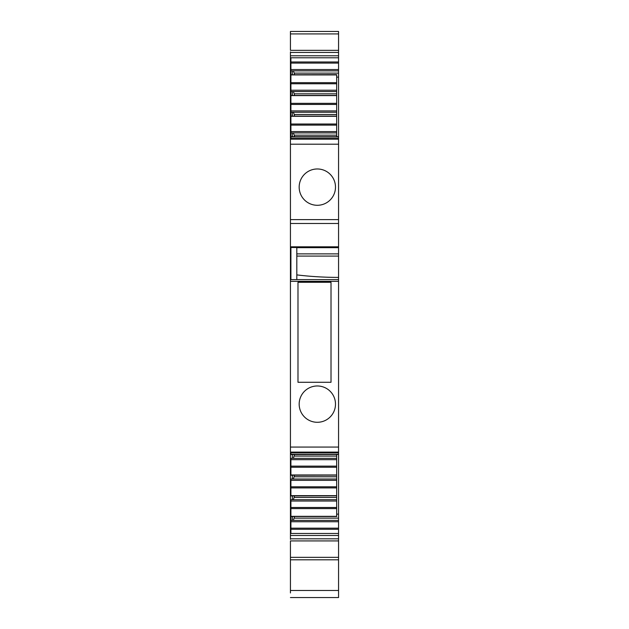 <?xml version="1.0" encoding="UTF-8"?>
<svg xmlns="http://www.w3.org/2000/svg" width="629" height="629" viewBox="0 0 629 629"><rect width="100%" height="100%" fill="white"/><g stroke="black" fill="none" stroke-linecap="round" stroke-linejoin="round"><path stroke-width="0.94" d="M338.559 501.274L338.559 502.665M338.559 50.336L338.559 31.45L290.441 31.45L290.441 50.336L338.559 50.336L338.559 57.782L290.913 57.782L290.913 91.551L336.672 91.551L336.672 93.807L294.223 93.807L293.373 91.551M338.559 57.782L338.559 69.536L290.913 69.536M338.559 69.536L338.559 70.873L290.441 70.873L290.441 76.746L290.913 76.746M338.559 70.873L338.559 73.121L294.223 73.121L293.373 70.873M338.559 73.121L338.559 77.123L336.672 77.123M294.514 74.647L294.223 73.121M338.559 136.8L338.559 139.143L290.441 139.143L290.441 223.484L338.559 223.484L338.559 247.512L296.809 247.512L296.809 279.606M290.913 136.8L290.913 138.466M290.441 452.102L290.441 279.606L338.559 279.606L338.559 247.512L290.441 247.512L290.913 247.512L290.913 279.606M338.559 83.35L338.559 89.986M292.328 74.647L292.328 70.873M290.441 279.606L290.441 223.484M338.559 138.466L290.441 138.466L290.441 132.916L336.672 132.916L336.672 135.172L294.223 135.172L293.373 132.916M290.441 76.746L290.441 132.916M290.441 51.9L290.441 70.873M290.441 539.36L290.441 535.483L338.559 535.483L338.559 540.924L290.441 540.924L290.441 592.958M290.441 535.483L290.441 532.15L290.913 532.15M338.559 535.483L338.559 452.794L290.441 452.794L290.441 532.15M290.441 130.462L290.913 130.462M290.441 118.11L290.913 118.11M290.441 109.776L290.913 109.776M290.441 112.237L336.672 112.237L336.672 114.486L294.223 114.486L293.373 112.237M290.441 97.424L290.913 97.424M290.441 89.098L290.913 89.098M290.441 91.551L290.913 91.551L290.913 136.697L338.559 136.697L338.559 77.123M290.441 68.412L290.913 68.412M290.441 528.431L290.913 528.431M290.441 522.848L290.913 522.848M290.441 507.745L290.913 507.745M290.441 514.514L290.913 514.514M290.441 502.162L290.913 502.162M290.441 501.038L290.913 501.038L290.913 499.709L293.373 499.709L294.514 495.927M292.328 495.927L292.328 499.709L336.672 499.709L336.672 497.453L294.223 497.453M290.441 487.066L290.913 487.066M290.441 493.836L290.913 493.836M290.441 481.484L290.913 481.484M290.441 480.359L290.913 480.359L290.913 479.023L293.373 479.023L294.514 475.249M292.328 475.249L292.328 479.023L336.672 479.023L336.672 476.774L294.223 476.774M290.441 466.38L290.913 466.38M290.441 473.15L290.913 473.15M290.441 460.798L290.913 460.798M290.441 459.673L290.913 459.673L290.913 458.344L292.328 458.344L292.328 454.563M336.672 74.749L336.672 90.222L290.913 90.222M290.913 74.749L336.672 74.647M290.913 454.46L290.913 452.794M338.559 533.478L290.913 533.478L290.913 501.038L336.672 501.038L336.672 499.709M290.913 516.511L336.672 516.511M336.672 497.453L336.672 480.359L290.913 480.359L290.913 495.825M336.672 480.359L336.672 479.023M293.373 458.344L294.514 454.563M336.672 476.774L336.672 459.673L290.913 459.673L290.913 475.147M336.672 459.673L336.672 458.344L292.328 458.344M336.672 458.344L336.672 456.088L294.223 456.088M336.672 456.088L336.672 454.563M336.672 90.222L336.672 91.551M336.672 495.825L290.913 495.927M336.672 475.147L290.913 475.249M292.328 95.333L292.328 91.551M336.672 93.807L336.672 110.901L290.913 110.901M294.514 95.333L294.223 93.807M336.672 95.435L290.913 95.435M336.672 110.901L336.672 112.237M292.328 116.011L292.328 112.237M336.672 114.486L336.672 131.587L290.913 131.587M294.514 116.011L294.223 114.486M336.672 116.113L290.913 116.113M336.672 131.587L336.672 132.916M336.672 135.172L336.672 136.697M294.514 136.697L294.223 135.172M326.034 388.195A18.162 18.162 0 0 0 301.393 395.429A18.162 18.162 0 0 0 308.627 420.07A18.162 18.162 0 0 0 333.268 412.836A18.162 18.162 0 0 0 326.034 388.195M331.011 282.279L331.011 382.29L297.989 382.29L297.989 282.279L331.011 282.279M308.627 171.19A18.162 18.162 0 0 0 301.393 195.839A18.162 18.162 0 0 0 326.034 203.065A18.162 18.162 0 0 0 333.268 178.424A18.162 18.162 0 0 0 308.627 171.19M292.328 516.613L292.328 520.387L290.441 520.387M293.373 520.387L294.514 516.613M336.672 516.613L336.672 508.594L290.913 508.594M336.672 508.594L336.672 501.038M290.441 62.829L290.913 62.829M290.441 59.11L290.913 59.11M290.441 83.515L290.913 83.515M290.441 104.194L290.913 104.194M290.441 124.88L290.913 124.88M292.328 136.697L292.328 132.916M296.809 274.889C310.333 276.54 324.25 277.381 338.559 277.413M338.559 256.082L296.809 256.082M338.559 253.88L296.809 253.88M290.441 219.615L338.559 219.615L338.559 223.484M338.559 219.615L338.559 139.143M338.559 584.946L338.559 583.398M290.441 590.474L338.559 590.474L338.559 597.55L290.441 597.55M338.559 590.474L338.559 539.36M338.559 521.724L290.913 521.724M338.559 520.387L292.328 520.387M338.559 518.139L294.223 518.139M338.559 514.137L336.672 514.137M338.559 454.46L290.913 454.563M290.441 452.117L338.559 452.117L338.559 452.794M338.559 452.117L338.559 281.336L290.441 281.336M338.559 279.606L338.559 281.336M338.559 61.98L290.913 61.98M290.913 63.081L338.559 63.081M290.913 136.973L338.559 136.973M296.809 247.669L338.559 247.669M290.913 74.93L336.672 74.93M290.913 82.666L336.672 82.666M336.672 486.822L290.913 486.822M336.672 466.136L290.913 466.136M290.913 83.759L336.672 83.759M336.672 487.915L290.913 487.915M336.672 467.237L290.913 467.237M336.672 495.652L290.913 495.652M336.672 474.974L290.913 474.974M290.913 95.608L336.672 95.608M290.913 103.345L336.672 103.345M290.913 104.438L336.672 104.438M290.913 116.286L336.672 116.286M290.913 124.031L336.672 124.031M290.913 125.124L336.672 125.124M336.672 507.501L290.913 507.501M336.672 516.338L290.913 516.338M290.441 246.827L338.559 246.827M338.559 144.198L290.441 144.198M290.441 55.777L338.559 55.777M290.441 52.443L338.559 52.443M290.441 33.911L338.559 33.911M290.441 557.349L338.559 557.349M290.441 538.817L338.559 538.817M338.559 529.28L290.913 529.28M338.559 528.179L290.913 528.179M338.559 454.287L290.913 454.287M338.559 447.062L290.441 447.062M290.441 559.81L338.559 559.81"/></g></svg>
